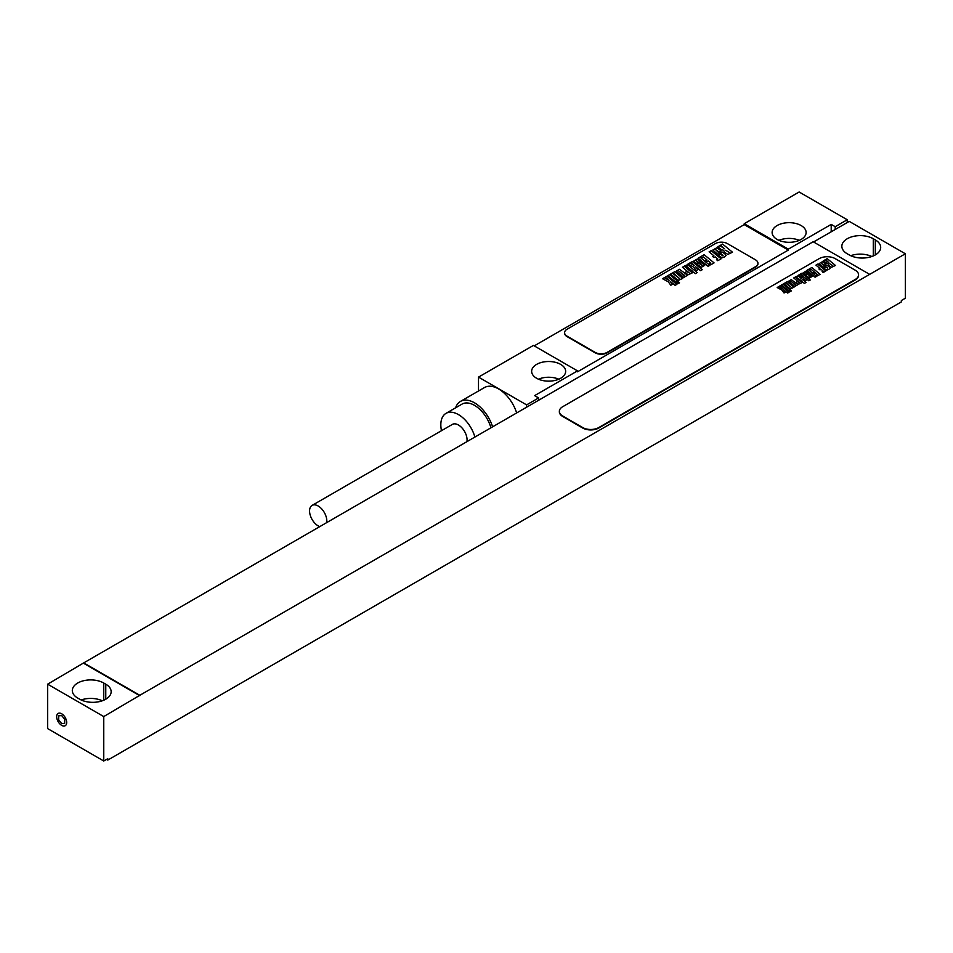 <?xml version="1.0" encoding="UTF-8"?>
<svg xmlns="http://www.w3.org/2000/svg" width="953" height="953" viewBox="0 0 953 953"><rect width="100%" height="100%" fill="white"/><g stroke="black" fill="none" stroke-linecap="round" stroke-linejoin="round"><path stroke-width="1.43" d="M103.758 761.006L47.65 728.604L47.65 684.183L83.721 662.895L139.829 695.285L103.758 716.573L103.758 761.006L107.772 758.683L107.772 760.077L901.347 301.91L901.347 300.529L905.35 298.206L905.35 253.784L139.829 695.285M905.35 253.784L849.242 221.382L813.564 241.979M869.279 274.142L813.171 241.752L83.721 662.895M83.721 663.348L139.829 695.75M47.65 684.183L103.758 716.573M105.771 684.183L103.758 683.027A18.417 10.638 0 0 0 83.685 680.716A18.417 10.638 0 0 0 72.309 690.544A18.417 10.638 0 0 0 77.705 698.061L79.718 699.216A18.417 10.638 0 0 0 99.791 701.527A18.417 10.638 0 0 0 111.156 691.699A18.417 10.638 0 0 0 105.771 684.183L105.771 699.216M106.569 759.386L107.772 760.077M873.282 238.738A18.417 10.638 0 0 0 853.209 236.439A18.417 10.638 0 0 0 841.844 246.255A18.417 10.638 0 0 0 847.229 253.784L849.242 254.939A18.417 10.638 0 0 0 869.315 257.239A18.417 10.638 0 0 0 880.691 247.423A18.417 10.638 0 0 0 875.295 239.894L873.282 238.738L873.282 255.94M559.363 411.589A11.341 6.54 0 0 0 559.351 411.827A11.341 6.54 0 0 0 562.675 416.449L582.712 428.028A11.341 6.54 0 0 0 598.746 428.028L855.246 279.932A11.341 6.54 0 0 0 858.57 275.298A11.341 6.54 0 0 0 858.57 275.072M819.175 258.644L562.675 406.728A11.341 6.54 0 0 0 559.351 411.362A11.341 6.54 0 0 0 562.675 415.984L582.712 427.563A11.341 6.54 0 0 0 598.746 427.563L855.246 279.467A11.341 6.54 0 0 0 858.57 274.833A11.341 6.54 0 0 0 855.246 270.211L835.209 258.644A11.341 6.54 0 0 0 819.175 258.644M871.84 256.5A18.417 10.638 0 0 0 850.684 255.69M102.316 700.789A18.417 10.638 0 0 0 81.16 699.967M847.229 222.537L847.229 219.762L799.138 191.994L744.233 223.705L744.233 224.622L534.216 345.879M538.624 397.937L534.621 395.626L577.506 370.872L533.418 345.415L478.501 377.114L526.604 404.882L538.624 397.937L538.624 400.26M478.501 390.992L478.501 377.114M577.506 370.872L577.506 371.789L788.322 250.079L744.233 224.622M831.207 231.793L831.207 224.396L788.322 249.15L788.322 250.079M847.229 219.762L835.209 226.707L835.209 229.482M526.604 407.193L526.604 404.882M835.209 226.707L831.207 224.396M560.662 364.391A16.999 9.816 0 0 0 542.138 362.259A16.999 9.816 0 0 0 531.643 371.325A16.999 9.816 0 0 0 536.622 378.27A16.999 9.816 0 0 0 555.146 380.402A16.999 9.816 0 0 0 565.653 371.325A16.999 9.816 0 0 0 560.662 364.391M744.233 223.705L788.322 249.15M801.139 225.551A16.999 9.816 0 0 0 782.616 223.419A16.999 9.816 0 0 0 772.121 232.496A16.999 9.816 0 0 0 777.1 239.429A16.999 9.816 0 0 0 795.624 241.562A16.999 9.816 0 0 0 806.119 232.496A16.999 9.816 0 0 0 801.139 225.551M564.593 332.919A8.506 4.908 0 0 0 564.593 333.145A8.506 4.908 0 0 0 567.083 336.623L595.137 352.813A8.506 4.908 0 0 0 607.156 352.813L755.455 267.197A8.506 4.908 0 0 0 757.945 263.731A8.506 4.908 0 0 0 757.933 263.504M715.369 243.599L567.083 329.214A8.506 4.908 0 0 0 564.593 332.692A8.506 4.908 0 0 0 567.083 336.159L595.137 352.36A8.506 4.908 0 0 0 607.156 352.36L755.455 266.733A8.506 4.908 0 0 0 757.945 263.266A8.506 4.908 0 0 0 755.455 259.8L727.401 243.599A8.506 4.908 0 0 0 715.369 243.599M516.657 412.935A28.054 16.201 -120 0 0 484.517 387.526L460.466 401.416A28.054 16.201 -120 0 0 455.594 407.824M492.606 426.825A28.054 16.201 -120 0 0 460.466 401.416M490.926 427.79A24.945 14.402 -120 0 0 462.026 404.108L445.992 413.364A24.945 14.402 -120 0 0 440.834 424.788A24.945 14.402 60 0 0 441.489 430.696M474.892 437.046A24.945 14.402 -120 0 0 445.992 413.364M466.946 441.644A12.186 7.04 60 0 0 467.077 439.941A12.186 7.04 -120 0 0 461.764 427.671A12.186 7.04 -120 0 0 452.365 424.407L312.096 505.4A12.186 7.04 -120 0 0 309.57 510.975A12.186 7.04 60 0 0 319.731 526.628M326.665 522.625A12.186 7.04 60 0 0 326.808 520.934A12.186 7.04 -120 0 0 321.483 508.664A12.186 7.04 -120 0 0 312.096 505.4M799.293 240.359A16.999 9.816 0 0 0 778.946 240.359M558.815 379.199A16.999 9.816 0 0 0 538.469 379.199M832.66 265.542L829.753 263.79L832.66 265.542M835.447 265.446L827.192 258.644L825.489 259.633L828.776 262.54L824.941 259.943L823.237 260.919L828.086 263.838L828.741 265.458L831.552 267.257L835.447 265.446M825.167 269.139L826.894 270.068L828.788 269.365L830.134 268.186L829.122 266.852L826.966 265.327L823.356 265.268L821.498 263.385L824.142 265.172L825.882 264.172L822.344 261.753L819.068 263.624L822.773 266.9L825.917 266.745L827.597 268.019L825.62 267.126L823.916 268.115L825.167 269.139M825.917 270.95L817.674 264.136L815.959 265.125L819.937 268.412L818.925 269.008L820.009 269.902L821.033 269.306L823.13 271.045L822.105 271.641L823.189 272.522L825.917 270.95M820.08 274.321L811.825 267.507L809.097 269.091L810.181 269.985L811.206 269.389L814.1 271.784L813.076 272.379L814.172 273.273L815.196 272.677L817.293 274.416L816.268 275.012L817.352 275.893L820.08 274.321M816.554 276.358L808.299 269.544L806.834 270.39L815.089 277.204L816.554 276.358M808.728 275.036L810.217 276.608L808.728 275.036M807.799 274.273L805.845 275.393L809.526 277.966L812.29 276.382L806 271.176L803.236 272.772L805.178 274.845L806.655 273.987L805.297 272.534L807.799 274.273M810.217 280.015L801.973 273.201L800.591 273.999L803.772 276.62L799.877 274.416L798.364 275.286L803.105 277.835L805.273 280.73L806.655 279.932L804.773 277.573L808.847 280.801L810.217 280.015M806.047 282.422L799.162 276.727L797.721 275.977L795.743 276.787L802.116 281.23L801.544 281.576L802.474 282.338L804.582 283.267L806.047 282.422M797.089 283.303L798.566 284.197L801.938 282.636L795.219 277.097L793.754 277.942L799.388 282.672L797.28 281.516L795.886 282.314L797.089 283.303M795.433 284.673L790.585 281.028L795.433 284.673M796.875 283.803L791.3 279.658L788.536 281.254L794.838 286.448L797.601 284.864L796.875 283.803M789.06 287.937L790.573 288.819L793.992 287.234L787.273 281.695L785.808 282.529L791.335 287.425L785.343 282.803L783.866 283.649L789.06 287.937M789.787 289.676L783.056 284.125L781.591 284.971L788.322 290.522L789.787 289.676M791.312 290.927L790.335 290.129L788.881 290.975L789.846 291.773L791.312 290.927M789.024 292.249L780.769 285.447L779.387 286.234L782.568 288.866L778.672 286.65L777.171 287.52L781.901 290.081L784.069 292.976L785.463 292.166L783.58 289.807L787.643 293.047L789.024 292.249M61.683 725.364A7.088 4.086 -120 0 0 66.686 722.469A7.088 4.086 -120 0 0 61.683 713.797A7.088 4.086 -120 0 0 56.668 716.692A7.088 4.086 -120 0 0 61.683 725.364M58.669 715.846L61.683 715.572L64.685 719.312L64.685 723.327L61.683 723.589L58.669 719.849L58.669 715.846M729.14 252.342L725.662 250.246L729.14 252.342M732.488 252.223L722.588 244.063L720.539 245.243L724.494 248.745L719.884 245.624L717.835 246.803L721.207 249.579L723.661 250.294L724.435 252.247L727.818 254.403L732.488 252.223M720.146 256.667L722.231 257.775L724.494 256.929L726.115 255.511L724.899 253.915L722.314 252.08L717.978 252.009L715.751 249.757L718.931 251.902L721.004 250.699L716.763 247.804L712.832 250.043L717.275 253.986L721.064 253.784L723.077 255.321L722.839 255.904L720.694 254.248L718.657 255.428L720.146 256.667M721.064 258.823L711.152 250.663L709.103 251.842L713.88 255.785L712.653 256.5L713.964 257.572L715.191 256.869L717.716 258.942L716.489 259.657L717.776 260.717L721.064 258.823M714.059 262.873L704.148 254.701L700.872 256.607L702.17 257.679L703.397 256.965L706.876 259.835L705.649 260.55L706.959 261.622L708.186 260.908L710.712 262.992L709.485 263.707L710.771 264.767L714.059 262.873M709.818 265.315L699.919 257.155L698.156 258.168L708.055 266.328L709.818 265.315M700.431 263.743L702.218 265.625L699.871 264.064L700.431 263.743M699.311 262.814L696.965 264.172L701.384 267.245L704.708 265.351L697.143 259.109L693.832 261.015L696.166 263.504L697.941 262.48L696.309 260.741L699.311 262.814M702.218 269.711L692.319 261.539L690.663 262.492L694.475 265.649L689.793 262.992L687.995 264.041L693.677 267.102L696.274 270.569L697.941 269.604L695.678 266.78L700.562 270.664L702.218 269.711M697.215 272.594L688.948 265.768L687.22 264.863L684.838 265.839L687.03 266.661L692.497 271.176L691.807 271.581L692.926 272.51L693.617 272.105L695.452 273.618L697.215 272.594M686.458 273.666L688.245 274.726L692.283 272.868L684.218 266.221L682.455 267.233L689.222 272.903L686.696 271.51L685.016 272.475L686.458 273.666M684.468 275.298L683.909 275.631L678.655 270.926L684.468 275.298M686.208 274.261L679.513 269.294L676.201 271.2L683.754 277.43L687.077 275.536L686.208 274.261M676.833 279.217L678.631 280.277L682.741 278.371L674.676 271.724L672.925 272.737L679.56 278.598L672.365 273.058L670.59 274.083L676.833 279.217M677.69 281.302L669.614 274.643L667.862 275.655L675.939 282.314L677.69 281.302M679.525 282.815L678.357 281.85L676.606 282.862L677.762 283.827L679.525 282.815M676.785 284.387L666.874 276.227L665.218 277.18L669.042 280.325L664.36 277.68L662.549 278.717L668.244 281.79L670.841 285.257L672.508 284.292L670.245 281.457L675.129 285.352L676.785 284.387M875.295 239.894L875.295 254.939M103.758 683.027L103.758 700.217"/></g></svg>

